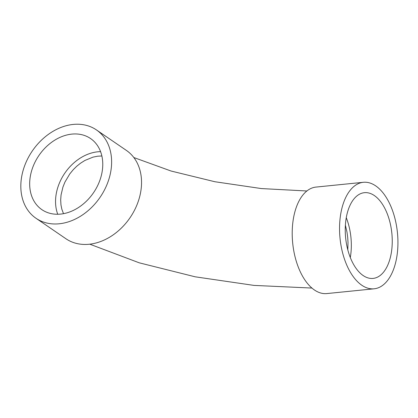 <?xml version="1.0" encoding="UTF-8"?>
<svg xmlns="http://www.w3.org/2000/svg" width="418" height="418" viewBox="0 0 418 418"><rect width="100%" height="100%" fill="white"/><g stroke="black" fill="none" stroke-linecap="round" stroke-linejoin="round"><path stroke-width="0.63" d="M63.499 213.671L61.822 209.131L60.965 204.888L60.678 199.924L61.059 194.929L62.94 187.055L64.957 182.049L69.811 173.888L73.291 169.645L76.719 166.265L80.475 163.25L84.927 160.439L93.036 157.126L97.718 156.196L101.861 155.977M345.393 225.203L346.956 231.969L347.703 237.408L348.016 242.44L347.802 249.87M100.576 151.645A43.085 33.038 -55.6 0 0 64.821 173.141A43.085 33.038 -55.6 0 0 57.736 214.256M102.332 170.455A43.085 33.038 124.4 0 1 78.547 207.485A43.085 33.038 124.4 0 1 41.894 209.658A43.085 33.038 124.4 0 1 38.952 155.444A43.085 33.038 124.4 0 1 90.554 138.541A43.085 33.038 124.4 0 1 102.332 170.455M350.294 257.519A43.085 23.22 84.2 0 0 350.65 255.293A43.085 23.22 84.2 0 0 346.276 217.71M391.572 251.161A43.085 23.22 -95.8 0 1 373.075 278.414A43.085 23.22 -95.8 0 1 345.644 237.879A43.085 23.22 -95.8 0 1 364.418 192.677A43.085 23.22 -95.8 0 1 391.572 251.161M111.078 169.572A53.525 41.042 -55.6 0 0 96.448 129.93A53.525 41.042 -55.6 0 0 32.348 150.924A53.525 41.042 -55.6 0 0 36 218.274A53.525 41.042 -55.6 0 0 81.531 215.573A53.525 41.042 -55.6 0 0 111.078 169.572M36 218.274L65.924 238.746A53.525 41.042 -55.6 0 0 111.454 236.045A53.525 41.042 -55.6 0 0 141.002 190.044A53.525 41.042 -55.6 0 0 126.372 150.402L96.448 129.93M397.1 254.943A53.525 28.847 84.2 0 0 363.373 182.295A53.525 28.847 84.2 0 0 340.048 238.443A53.525 28.847 84.2 0 0 374.126 288.801A53.525 28.847 84.2 0 0 397.1 254.943M363.373 182.295L316.029 187.076A53.525 28.847 84.2 0 0 292.704 243.224A53.525 28.847 84.2 0 0 326.782 293.577L374.126 288.801M306.896 190.984L261.396 188.57L214.852 181.731L171.056 171.019L133.828 157.529M89.797 244.185L139.251 262.823L195.133 276.8L253.982 285.4L311.901 288.059"/></g></svg>
